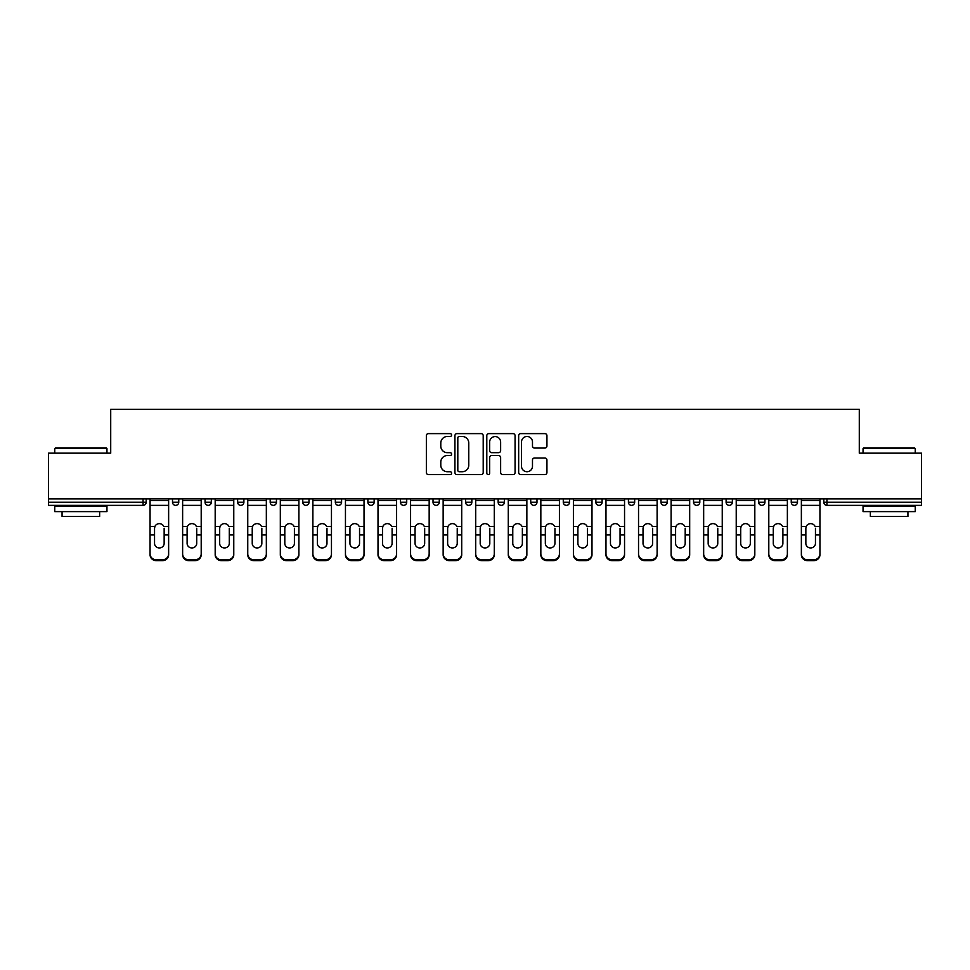 <?xml version="1.0" encoding="UTF-8"?>
<svg xmlns="http://www.w3.org/2000/svg" width="970" height="970" viewBox="0 0 970 970"><rect width="100%" height="100%" fill="white"/><g stroke="black" fill="none" stroke-linecap="round" stroke-linejoin="round"><path stroke-width="1.45" d="M451.596 435.045A1.431 1.431 0 0 0 450.165 433.614L428.4 433.614A2.049 2.049 0 0 0 426.351 435.663L426.351 472.548A2.049 2.049 0 0 0 428.4 474.597L450.165 474.597A1.431 1.431 0 0 0 451.596 473.166A1.431 1.431 0 0 0 450.165 471.723L447.352 471.723A6.56 6.56 0 0 1 440.792 465.163L440.792 462.096A6.56 6.56 0 0 1 447.352 455.536L450.165 455.536A1.431 1.431 0 0 0 451.596 454.105A1.431 1.431 0 0 0 450.165 452.675L447.352 452.675A6.56 6.56 0 0 1 440.792 446.115L440.792 443.035A6.56 6.56 0 0 1 447.352 436.488L450.165 436.488A1.431 1.431 0 0 0 451.596 435.045M544.885 448.055A2.049 2.049 0 0 0 546.934 446.006L546.934 435.663A2.049 2.049 0 0 0 544.885 433.614L520.708 433.614A2.049 2.049 0 0 0 518.659 435.663L518.659 472.548A2.049 2.049 0 0 0 520.708 474.597L544.885 474.597A2.049 2.049 0 0 0 546.934 472.548L546.934 460.047A2.049 2.049 0 0 0 544.885 457.998L534.531 457.998A2.049 2.049 0 0 0 532.481 460.047L532.481 466.243A5.48 5.48 0 0 1 527.001 471.723A5.48 5.48 0 0 1 521.52 466.243L521.52 441.968A5.48 5.48 0 0 1 527.001 436.488A5.48 5.48 0 0 1 532.481 441.968L532.481 446.006A2.049 2.049 0 0 0 534.531 448.055L544.885 448.055M48.5 498.883L48.5 453.16L110.713 453.16L110.713 409.328L859.287 409.328L859.287 453.16L921.5 453.16L921.5 498.883L48.5 498.883L48.5 502.217L143.063 502.217L143.063 498.883M483.205 435.663A2.049 2.049 0 0 0 481.156 433.614L456.979 433.614A2.049 2.049 0 0 0 454.93 435.663L454.93 472.548A2.049 2.049 0 0 0 456.979 474.597L481.156 474.597A2.049 2.049 0 0 0 483.205 472.548L483.205 435.663M488.844 433.614L513.021 433.614A2.049 2.049 0 0 1 515.07 435.663L515.07 472.548A2.049 2.049 0 0 1 513.021 474.597L502.678 474.597A2.049 2.049 0 0 1 500.629 472.548L500.629 457.585A2.049 2.049 0 0 0 498.58 455.536L491.705 455.536A2.049 2.049 0 0 0 489.656 457.585L489.656 473.166A1.431 1.431 0 0 1 488.225 474.597A1.431 1.431 0 0 1 486.794 473.166L486.794 435.663A2.049 2.049 0 0 1 488.844 433.614M143.063 505.358A3.128 3.128 0 0 0 146.191 502.217L143.063 502.217L143.063 505.358A3.128 3.128 0 0 0 146.191 502.217L146.191 498.883L146.191 502.217A3.128 3.128 0 0 1 143.063 505.358L48.5 505.358L48.5 502.217M921.5 498.883L921.5 505.358L826.937 505.358A3.128 3.128 0 0 1 823.809 502.217L823.809 498.883M172.502 498.883L172.502 502.217L172.502 498.883M175.631 505.358A3.128 3.128 0 0 1 172.502 502.217A3.128 3.128 0 0 0 175.631 505.358A3.128 3.128 0 0 0 178.759 502.217L178.759 498.883L178.759 502.217A3.128 3.128 0 0 1 175.631 505.358A3.128 3.128 0 0 1 172.502 502.217L178.759 502.217A3.128 3.128 0 0 1 175.631 505.358M205.058 498.883L205.058 502.217L205.058 498.883M211.327 498.883L211.327 502.217L211.327 498.883M237.626 498.883L237.626 502.217L237.626 498.883M243.894 498.883L243.894 502.217A3.128 3.128 0 0 1 240.766 505.358A3.128 3.128 0 0 1 237.626 502.217A3.128 3.128 0 0 0 240.766 505.358A3.128 3.128 0 0 0 243.894 502.217A3.128 3.128 0 0 1 240.766 505.358A3.128 3.128 0 0 1 237.626 502.217L243.894 502.217M270.193 498.883L270.193 502.217L270.193 498.883M276.462 498.883L276.462 502.217L276.462 498.883M302.761 498.883L302.761 502.217L302.761 498.883M309.018 498.883L309.018 502.217L309.018 498.883M341.586 498.883L341.586 502.217L335.329 502.217A3.128 3.128 0 0 0 338.457 505.358A3.128 3.128 0 0 1 335.329 502.217L335.329 498.883M367.885 498.883L367.885 502.217L367.885 498.883M374.153 498.883L374.153 502.217L374.153 498.883M400.452 498.883L400.452 502.217L400.452 498.883M406.721 498.883L406.721 502.217L406.721 498.883M433.02 498.883L433.02 502.217L433.02 498.883M439.289 498.883L439.289 502.217A3.128 3.128 0 0 1 436.148 505.358A3.128 3.128 0 0 1 433.02 502.217A3.128 3.128 0 0 0 436.148 505.358A3.128 3.128 0 0 1 433.02 502.217L439.289 502.217A3.128 3.128 0 0 1 436.148 505.358M465.588 498.883L465.588 502.217L465.588 498.883M471.844 498.883L471.844 502.217L471.844 498.883M498.156 498.883L498.156 502.217L498.156 498.883M504.412 498.883L504.412 502.217A3.128 3.128 0 0 1 501.284 505.358A3.128 3.128 0 0 1 498.156 502.217L504.412 502.217A3.128 3.128 0 0 1 501.284 505.358A3.128 3.128 0 0 0 504.412 502.217M530.711 498.883L530.711 502.217L530.711 498.883M536.98 498.883L536.98 502.217L536.98 498.883M563.279 498.883L563.279 502.217L563.279 498.883M569.548 498.883L569.548 502.217L569.548 498.883M602.115 498.883L602.115 502.217A3.128 3.128 0 0 1 598.975 505.358A3.128 3.128 0 0 1 595.847 502.217L595.847 498.883M634.671 498.883L634.671 502.217A3.128 3.128 0 0 1 631.543 505.358A3.128 3.128 0 0 1 628.414 502.217L628.414 498.883M667.239 498.883L667.239 502.217A3.128 3.128 0 0 1 664.111 505.358A3.128 3.128 0 0 1 660.982 502.217L660.982 498.883M699.806 498.883L699.806 502.217A3.128 3.128 0 0 1 696.678 505.358A3.128 3.128 0 0 1 693.538 502.217L693.538 498.883M729.234 505.358A3.128 3.128 0 0 0 732.374 502.217L732.374 498.883L732.374 502.217A3.128 3.128 0 0 1 729.234 505.358A3.128 3.128 0 0 1 726.106 502.217L726.106 498.883M764.942 498.883L764.942 502.217A3.128 3.128 0 0 1 761.802 505.358A3.128 3.128 0 0 1 758.673 502.217L758.673 498.883M791.241 498.883L791.241 502.217L791.241 498.883M797.498 498.883L797.498 502.217A3.128 3.128 0 0 1 794.369 505.358A3.128 3.128 0 0 1 791.241 502.217L797.498 502.217A3.128 3.128 0 0 1 794.369 505.358M208.198 505.358A3.128 3.128 0 0 1 205.058 502.217A3.128 3.128 0 0 0 208.198 505.358A3.128 3.128 0 0 0 211.327 502.217A3.128 3.128 0 0 1 208.198 505.358A3.128 3.128 0 0 1 205.058 502.217L211.327 502.217A3.128 3.128 0 0 1 208.198 505.358M273.322 505.358A3.128 3.128 0 0 1 270.193 502.217A3.128 3.128 0 0 0 273.322 505.358A3.128 3.128 0 0 0 276.462 502.217A3.128 3.128 0 0 1 273.322 505.358A3.128 3.128 0 0 1 270.193 502.217L276.462 502.217A3.128 3.128 0 0 1 273.322 505.358M305.889 505.358A3.128 3.128 0 0 1 302.761 502.217A3.128 3.128 0 0 0 305.889 505.358A3.128 3.128 0 0 0 309.018 502.217A3.128 3.128 0 0 1 305.889 505.358A3.128 3.128 0 0 1 302.761 502.217L309.018 502.217A3.128 3.128 0 0 1 305.889 505.358M338.457 505.358A3.128 3.128 0 0 0 341.586 502.217A3.128 3.128 0 0 1 338.457 505.358A3.128 3.128 0 0 1 335.329 502.217M371.025 505.358A3.128 3.128 0 0 1 367.885 502.217A3.128 3.128 0 0 0 371.025 505.358A3.128 3.128 0 0 0 374.153 502.217A3.128 3.128 0 0 1 371.025 505.358A3.128 3.128 0 0 1 367.885 502.217L374.153 502.217A3.128 3.128 0 0 1 371.025 505.358M403.593 505.358A3.128 3.128 0 0 1 400.452 502.217L406.721 502.217A3.128 3.128 0 0 1 403.593 505.358A3.128 3.128 0 0 0 406.721 502.217M468.716 505.358A3.128 3.128 0 0 1 465.588 502.217A3.128 3.128 0 0 0 468.716 505.358A3.128 3.128 0 0 0 471.844 502.217A3.128 3.128 0 0 1 468.716 505.358A3.128 3.128 0 0 1 465.588 502.217L471.844 502.217A3.128 3.128 0 0 1 468.716 505.358M533.852 505.358A3.128 3.128 0 0 1 530.711 502.217L536.98 502.217A3.128 3.128 0 0 1 533.852 505.358A3.128 3.128 0 0 0 536.98 502.217M566.407 505.358A3.128 3.128 0 0 1 563.279 502.217A3.128 3.128 0 0 0 566.407 505.358A3.128 3.128 0 0 0 569.548 502.217A3.128 3.128 0 0 1 566.407 505.358A3.128 3.128 0 0 1 563.279 502.217L569.548 502.217A3.128 3.128 0 0 1 566.407 505.358M459.234 436.488A1.431 1.431 0 0 0 457.804 437.919L457.804 470.292A1.431 1.431 0 0 0 459.234 471.723L462.205 471.723A6.56 6.56 0 0 0 468.765 465.163L468.765 443.035A6.56 6.56 0 0 0 462.205 436.488L459.234 436.488M500.629 442.065A5.48 5.48 0 0 0 495.149 436.585A5.48 5.48 0 0 0 489.656 442.065L489.656 450.626A2.049 2.049 0 0 0 491.705 452.675L498.58 452.675A2.049 2.049 0 0 0 500.629 450.626L500.629 442.065M164.148 528.262L164.148 534.943L168.635 534.943L168.635 498.883M150.059 535.828L150.059 554.755L150.059 526.431L154.933 526.431L154.545 528.262L154.933 526.431A4.801 4.607 0 0 1 163.76 526.431L168.635 526.431M168.635 535.828L168.635 554.755A6.256 5.929 180 0 1 162.378 560.672L162.378 559.787A6.256 5.929 0 0 0 168.635 553.87L168.635 534.943M164.148 543.406A4.801 4.547 180 0 1 159.347 547.941A4.801 4.547 180 0 1 154.545 543.406A4.801 4.547 180 0 0 159.347 547.941A4.801 4.547 180 0 0 164.148 543.406L164.148 534.943M154.545 543.406L154.545 528.262M150.059 553.87A6.256 5.929 0 0 0 156.315 559.787L156.315 560.672L162.378 560.672M156.315 560.672A6.256 5.929 180 0 1 150.059 554.755M156.315 559.787L162.378 559.787M150.059 526.431L150.059 498.883M168.635 553.87L168.635 554.755M54.756 448.576L55.387 447.946L106.324 447.946L106.955 448.576L54.756 448.576L54.756 453.16M106.955 511.614L54.756 511.614L54.756 506.401L106.955 506.401L106.955 511.614M99.643 511.614L99.643 516.416L62.068 516.416L62.068 511.614M863.045 448.576L863.676 447.946L914.613 447.946L915.243 448.576L863.045 448.576L863.045 453.16M915.243 511.614L863.045 511.614L863.045 506.401L915.243 506.401L915.243 511.614M907.932 511.614L907.932 516.416L870.357 516.416L870.357 511.614M196.716 528.262L196.716 534.943L201.202 534.943L201.202 498.883M182.627 535.828L182.627 554.755L182.627 526.431L187.489 526.431L187.113 528.262L187.489 526.431A4.801 4.607 0 0 1 196.328 526.431L201.202 526.431M201.202 535.828L201.202 554.755A6.256 5.929 180 0 1 194.934 560.672L194.934 559.787A6.256 5.929 0 0 0 201.202 553.87L201.202 534.943M196.716 543.406A4.801 4.547 180 0 1 191.914 547.941A4.801 4.547 180 0 1 187.113 543.406A4.801 4.547 180 0 0 191.914 547.941A4.801 4.547 180 0 0 196.716 543.406L196.716 534.943M229.284 528.262L229.284 534.943L233.77 534.943L233.77 498.883M215.182 535.828L215.182 554.755L215.182 526.431L220.057 526.431L219.681 528.262L220.057 526.431A4.801 4.607 0 0 1 228.896 526.431L233.77 526.431M233.77 535.828L233.77 554.755A6.256 5.929 180 0 1 227.501 560.672L227.501 559.787A6.256 5.929 0 0 0 233.77 553.87L233.77 534.943M229.284 543.406A4.801 4.547 180 0 1 224.482 547.941A4.801 4.547 180 0 1 219.681 543.406A4.801 4.547 180 0 0 224.482 547.941A4.801 4.547 180 0 0 229.284 543.406L229.284 534.943M261.839 528.262L261.839 534.943L266.338 534.943L266.338 498.883M247.75 535.828L247.75 554.755L247.75 526.431L252.624 526.431L252.236 528.262L252.624 526.431A4.801 4.607 0 0 1 261.463 526.431L266.338 526.431M266.338 535.828L266.338 554.755A6.256 5.929 180 0 1 260.069 560.672L260.069 559.787A6.256 5.929 0 0 0 266.338 553.87L266.338 534.943M261.839 543.406A4.801 4.547 180 0 1 257.038 547.941A4.801 4.547 180 0 1 252.236 543.406A4.801 4.547 180 0 0 257.038 547.941A4.801 4.547 180 0 0 261.839 543.406L261.839 534.943M294.407 528.262L294.407 534.943L298.893 534.943L298.893 498.883M280.318 535.828L280.318 554.755L280.318 526.431L285.192 526.431L284.804 528.262L285.192 526.431A4.801 4.607 0 0 1 294.031 526.431L298.893 526.431M298.893 535.828L298.893 554.755A6.256 5.929 180 0 1 292.637 560.672L292.637 559.787A6.256 5.929 0 0 0 298.893 553.87L298.893 534.943M294.407 543.406A4.801 4.547 180 0 1 289.606 547.941A4.801 4.547 180 0 1 284.804 543.406A4.801 4.547 180 0 0 289.606 547.941A4.801 4.547 180 0 0 294.407 543.406L294.407 534.943M326.975 528.262L326.975 534.943L331.461 534.943L331.461 498.883M312.886 535.828L312.886 554.755L312.886 526.431L317.76 526.431L317.372 528.262L317.76 526.431A4.801 4.607 0 0 1 326.587 526.431L331.461 526.431M331.461 535.828L331.461 554.755A6.256 5.929 180 0 1 325.205 560.672L325.205 559.787A6.256 5.929 0 0 0 331.461 553.87L331.461 534.943M326.975 543.406A4.801 4.547 180 0 1 322.173 547.941A4.801 4.547 180 0 1 317.372 543.406A4.801 4.547 180 0 0 322.173 547.941A4.801 4.547 180 0 0 326.975 543.406L326.975 534.943M187.113 543.406L187.113 528.262M182.627 553.87A6.256 5.929 0 0 0 188.883 559.787L188.883 560.672L194.934 560.672M188.883 560.672A6.256 5.929 180 0 1 182.627 554.755M188.883 559.787L194.934 559.787M182.627 526.431L182.627 498.883M201.202 553.87L201.202 554.755M219.681 543.406L219.681 528.262M215.182 553.87A6.256 5.929 0 0 0 221.451 559.787L221.451 560.672L227.501 560.672M221.451 560.672A6.256 5.929 180 0 1 215.182 554.755M221.451 559.787L227.501 559.787M215.182 526.431L215.182 498.883M233.77 553.87L233.77 554.755M252.236 543.406L252.236 528.262M247.75 553.87A6.256 5.929 0 0 0 254.019 559.787L254.019 560.672L260.069 560.672M254.019 560.672A6.256 5.929 180 0 1 247.75 554.755M254.019 559.787L260.069 559.787M247.75 526.431L247.75 498.883M266.338 553.87L266.338 554.755M284.804 543.406L284.804 528.262M280.318 553.87A6.256 5.929 0 0 0 286.587 559.787L286.587 560.672L292.637 560.672M286.587 560.672A6.256 5.929 180 0 1 280.318 554.755M286.587 559.787L292.637 559.787M280.318 526.431L280.318 498.883M298.893 553.87L298.893 554.755M317.372 543.406L317.372 528.262M312.886 553.87A6.256 5.929 0 0 0 319.142 559.787L319.142 560.672L325.205 560.672M319.142 560.672A6.256 5.929 180 0 1 312.886 554.755M319.142 559.787L325.205 559.787M312.886 526.431L312.886 498.883M331.461 553.87L331.461 554.755M359.543 528.262L359.543 534.943L364.029 534.943L364.029 498.883M345.453 535.828L345.453 554.755L345.453 526.431L350.315 526.431L349.94 528.262L350.315 526.431A4.801 4.607 0 0 1 359.155 526.431L364.029 526.431M364.029 535.828L364.029 554.755A6.256 5.929 180 0 1 357.76 560.672L357.76 559.787A6.256 5.929 0 0 0 364.029 553.87L364.029 534.943M359.543 543.406A4.801 4.547 180 0 1 354.741 547.941A4.801 4.547 180 0 1 349.94 543.406A4.801 4.547 180 0 0 354.741 547.941A4.801 4.547 180 0 0 359.543 543.406L359.543 534.943M349.94 543.406L349.94 528.262M345.453 553.87A6.256 5.929 0 0 0 351.71 559.787L351.71 560.672L357.76 560.672M351.71 560.672A6.256 5.929 180 0 1 345.453 554.755M351.71 559.787L357.76 559.787M345.453 526.431L345.453 498.883M364.029 553.87L364.029 554.755M392.11 528.262L392.11 534.943L396.597 534.943L396.597 498.883M378.009 535.828L378.009 554.755L378.009 526.431L382.883 526.431L382.507 528.262L382.883 526.431A4.801 4.607 0 0 1 391.722 526.431L396.597 526.431M396.597 535.828L396.597 554.755A6.256 5.929 180 0 1 390.328 560.672L390.328 559.787A6.256 5.929 0 0 0 396.597 553.87L396.597 534.943M392.11 543.406A4.801 4.547 180 0 1 387.309 547.941A4.801 4.547 180 0 1 382.507 543.406A4.801 4.547 180 0 0 387.309 547.941A4.801 4.547 180 0 0 392.11 543.406L392.11 534.943M382.507 543.406L382.507 528.262M378.009 553.87A6.256 5.929 0 0 0 384.278 559.787L384.278 560.672L390.328 560.672M384.278 560.672A6.256 5.929 180 0 1 378.009 554.755M384.278 559.787L390.328 559.787M378.009 526.431L378.009 498.883M396.597 553.87L396.597 554.755M424.666 528.262L424.666 534.943L429.164 534.943L429.164 498.883M410.577 535.828L410.577 554.755L410.577 526.431L415.451 526.431L415.063 528.262L415.451 526.431A4.801 4.607 0 0 1 424.29 526.431L429.164 526.431M429.164 535.828L429.164 554.755A6.256 5.929 180 0 1 422.896 560.672L422.896 559.787A6.256 5.929 0 0 0 429.164 553.87L429.164 534.943M424.666 543.406A4.801 4.547 180 0 1 419.864 547.941A4.801 4.547 180 0 1 415.063 543.406A4.801 4.547 180 0 0 419.864 547.941A4.801 4.547 180 0 0 424.666 543.406L424.666 534.943M415.063 543.406L415.063 528.262M410.577 553.87A6.256 5.929 0 0 0 416.845 559.787L416.845 560.672L422.896 560.672M416.845 560.672A6.256 5.929 180 0 1 410.577 554.755M416.845 559.787L422.896 559.787M410.577 526.431L410.577 498.883M429.164 553.87L429.164 554.755M457.234 528.262L457.234 534.943L461.72 534.943L461.72 498.883M443.144 535.828L443.144 554.755L443.144 526.431L448.019 526.431L447.631 528.262L448.019 526.431A4.801 4.607 0 0 1 456.858 526.431L461.72 526.431M461.72 535.828L461.72 554.755A6.256 5.929 180 0 1 455.463 560.672L455.463 559.787A6.256 5.929 0 0 0 461.72 553.87L461.72 534.943M457.234 543.406A4.801 4.547 180 0 1 452.432 547.941A4.801 4.547 180 0 1 447.631 543.406A4.801 4.547 180 0 0 452.432 547.941A4.801 4.547 180 0 0 457.234 543.406L457.234 534.943M447.631 543.406L447.631 528.262M443.144 553.87A6.256 5.929 0 0 0 449.413 559.787L449.413 560.672L455.463 560.672M449.413 560.672A6.256 5.929 180 0 1 443.144 554.755M449.413 559.787L455.463 559.787M443.144 526.431L443.144 498.883M461.72 553.87L461.72 554.755M489.801 528.262L489.801 534.943L494.288 534.943L494.288 498.883M475.712 535.828L475.712 554.755L475.712 526.431L480.587 526.431L480.198 528.262L480.587 526.431A4.801 4.607 0 0 1 489.413 526.431L494.288 526.431M494.288 535.828L494.288 554.755A6.256 5.929 180 0 1 488.031 560.672L488.031 559.787A6.256 5.929 0 0 0 494.288 553.87L494.288 534.943M489.801 543.406A4.801 4.547 180 0 1 485 547.941A4.801 4.547 180 0 1 480.198 543.406A4.801 4.547 180 0 0 485 547.941A4.801 4.547 180 0 0 489.801 543.406L489.801 534.943M480.198 543.406L480.198 528.262M475.712 553.87A6.256 5.929 0 0 0 481.969 559.787L481.969 560.672L488.031 560.672M481.969 560.672A6.256 5.929 180 0 1 475.712 554.755M481.969 559.787L488.031 559.787M475.712 526.431L475.712 498.883M494.288 553.87L494.288 554.755M522.369 528.262L522.369 534.943L526.855 534.943L526.855 498.883M508.28 535.828L508.28 554.755L508.28 526.431L513.142 526.431L512.766 528.262L513.142 526.431A4.801 4.607 0 0 1 521.981 526.431L526.855 526.431M526.855 535.828L526.855 554.755A6.256 5.929 180 0 1 520.587 560.672L520.587 559.787A6.256 5.929 0 0 0 526.855 553.87L526.855 534.943M522.369 543.406A4.801 4.547 180 0 1 517.568 547.941A4.801 4.547 180 0 1 512.766 543.406A4.801 4.547 180 0 0 517.568 547.941A4.801 4.547 180 0 0 522.369 543.406L522.369 534.943M512.766 543.406L512.766 528.262M508.28 553.87A6.256 5.929 0 0 0 514.536 559.787L514.536 560.672L520.587 560.672M514.536 560.672A6.256 5.929 180 0 1 508.28 554.755M514.536 559.787L520.587 559.787M508.28 526.431L508.28 498.883M526.855 553.87L526.855 554.755M554.937 528.262L554.937 534.943L559.423 534.943L559.423 498.883M540.836 535.828L540.836 554.755L540.836 526.431L545.71 526.431L545.334 528.262L545.71 526.431A4.801 4.607 0 0 1 554.549 526.431L559.423 526.431M559.423 535.828L559.423 554.755A6.256 5.929 180 0 1 553.155 560.672L553.155 559.787A6.256 5.929 0 0 0 559.423 553.87L559.423 534.943M554.937 543.406A4.801 4.547 180 0 1 550.135 547.941A4.801 4.547 180 0 1 545.334 543.406A4.801 4.547 180 0 0 550.135 547.941A4.801 4.547 180 0 0 554.937 543.406L554.937 534.943M545.334 543.406L545.334 528.262M540.836 553.87A6.256 5.929 0 0 0 547.104 559.787L547.104 560.672L553.155 560.672M547.104 560.672A6.256 5.929 180 0 1 540.836 554.755M547.104 559.787L553.155 559.787M540.836 526.431L540.836 498.883M559.423 553.87L559.423 554.755M587.493 528.262L587.493 534.943L591.991 534.943L591.991 498.883M573.403 535.828L573.403 554.755L573.403 526.431L578.278 526.431L577.89 528.262L578.278 526.431A4.801 4.607 0 0 1 587.117 526.431L591.991 526.431M591.991 535.828L591.991 554.755A6.256 5.929 180 0 1 585.722 560.672L585.722 559.787A6.256 5.929 0 0 0 591.991 553.87L591.991 534.943M587.493 543.406A4.801 4.547 180 0 1 582.691 547.941A4.801 4.547 180 0 1 577.89 543.406A4.801 4.547 180 0 0 582.691 547.941A4.801 4.547 180 0 0 587.493 543.406L587.493 534.943M577.89 543.406L577.89 528.262M573.403 553.87A6.256 5.929 0 0 0 579.672 559.787L579.672 560.672L585.722 560.672M579.672 560.672A6.256 5.929 180 0 1 573.403 554.755M579.672 559.787L585.722 559.787M573.403 526.431L573.403 498.883M591.991 553.87L591.991 554.755M620.06 528.262L620.06 534.943L624.547 534.943L624.547 498.883M605.971 535.828L605.971 554.755L605.971 526.431L610.845 526.431L610.457 528.262L610.845 526.431A4.801 4.607 0 0 1 619.684 526.431L624.547 526.431M624.547 535.828L624.547 554.755A6.256 5.929 180 0 1 618.29 560.672L618.29 559.787A6.256 5.929 0 0 0 624.547 553.87L624.547 534.943M620.06 543.406A4.801 4.547 180 0 1 615.259 547.941A4.801 4.547 180 0 1 610.457 543.406A4.801 4.547 180 0 0 615.259 547.941A4.801 4.547 180 0 0 620.06 543.406L620.06 534.943M610.457 543.406L610.457 528.262M605.971 553.87A6.256 5.929 0 0 0 612.24 559.787L612.24 560.672L618.29 560.672M612.24 560.672A6.256 5.929 180 0 1 605.971 554.755M612.24 559.787L618.29 559.787M605.971 526.431L605.971 498.883M624.547 553.87L624.547 554.755M652.628 528.262L652.628 534.943L657.114 534.943L657.114 498.883M638.539 535.828L638.539 554.755L638.539 526.431L643.413 526.431L643.025 528.262L643.413 526.431A4.801 4.607 0 0 1 652.24 526.431L657.114 526.431M657.114 535.828L657.114 554.755A6.256 5.929 180 0 1 650.858 560.672L650.858 559.787A6.256 5.929 0 0 0 657.114 553.87L657.114 534.943M652.628 543.406A4.801 4.547 180 0 1 647.827 547.941A4.801 4.547 180 0 1 643.025 543.406A4.801 4.547 180 0 0 647.827 547.941A4.801 4.547 180 0 0 652.628 543.406L652.628 534.943M643.025 543.406L643.025 528.262M638.539 553.87A6.256 5.929 0 0 0 644.795 559.787L644.795 560.672L650.858 560.672M644.795 560.672A6.256 5.929 180 0 1 638.539 554.755M644.795 559.787L650.858 559.787M638.539 526.431L638.539 498.883M657.114 553.87L657.114 554.755M685.196 528.262L685.196 534.943L689.682 534.943L689.682 498.883M671.107 535.828L671.107 554.755L671.107 526.431L675.969 526.431L675.593 528.262L675.969 526.431A4.801 4.607 0 0 1 684.808 526.431L689.682 526.431M689.682 535.828L689.682 554.755A6.256 5.929 180 0 1 683.413 560.672L683.413 559.787A6.256 5.929 0 0 0 689.682 553.87L689.682 534.943M685.196 543.406A4.801 4.547 180 0 1 680.394 547.941A4.801 4.547 180 0 1 675.593 543.406A4.801 4.547 180 0 0 680.394 547.941A4.801 4.547 180 0 0 685.196 543.406L685.196 534.943M675.593 543.406L675.593 528.262M671.107 553.87A6.256 5.929 0 0 0 677.363 559.787L677.363 560.672L683.413 560.672M677.363 560.672A6.256 5.929 180 0 1 671.107 554.755M677.363 559.787L683.413 559.787M671.107 526.431L671.107 498.883M689.682 553.87L689.682 554.755M717.764 528.262L717.764 534.943L722.25 534.943L722.25 498.883M703.662 535.828L703.662 554.755L703.662 526.431L708.536 526.431L708.161 528.262L708.536 526.431A4.801 4.607 0 0 1 717.376 526.431L722.25 526.431M722.25 535.828L722.25 554.755A6.256 5.929 180 0 1 715.981 560.672L715.981 559.787A6.256 5.929 0 0 0 722.25 553.87L722.25 534.943M717.764 543.406A4.801 4.547 180 0 1 712.962 547.941A4.801 4.547 180 0 1 708.161 543.406A4.801 4.547 180 0 0 712.962 547.941A4.801 4.547 180 0 0 717.764 543.406L717.764 534.943M708.161 543.406L708.161 528.262M703.662 553.87A6.256 5.929 0 0 0 709.931 559.787L709.931 560.672L715.981 560.672M709.931 560.672A6.256 5.929 180 0 1 703.662 554.755M709.931 559.787L715.981 559.787M703.662 526.431L703.662 498.883M722.25 553.87L722.25 554.755M750.319 528.262L750.319 534.943L754.818 534.943L754.818 498.883M736.23 535.828L736.23 554.755L736.23 526.431L741.104 526.431L740.716 528.262L741.104 526.431A4.801 4.607 0 0 1 749.943 526.431L754.818 526.431M754.818 535.828L754.818 554.755A6.256 5.929 180 0 1 748.549 560.672L748.549 559.787A6.256 5.929 0 0 0 754.818 553.87L754.818 534.943M750.319 543.406A4.801 4.547 180 0 1 745.518 547.941A4.801 4.547 180 0 1 740.716 543.406A4.801 4.547 180 0 0 745.518 547.941A4.801 4.547 180 0 0 750.319 543.406L750.319 534.943M740.716 543.406L740.716 528.262M736.23 553.87A6.256 5.929 0 0 0 742.499 559.787L742.499 560.672L748.549 560.672M742.499 560.672A6.256 5.929 180 0 1 736.23 554.755M742.499 559.787L748.549 559.787M736.23 526.431L736.23 498.883M754.818 553.87L754.818 554.755M782.887 528.262L782.887 534.943L787.373 534.943L787.373 498.883M768.798 535.828L768.798 554.755L768.798 526.431L773.672 526.431L773.284 528.262L773.672 526.431A4.801 4.607 0 0 1 782.511 526.431L787.373 526.431M787.373 535.828L787.373 554.755A6.256 5.929 180 0 1 781.117 560.672L781.117 559.787A6.256 5.929 0 0 0 787.373 553.87L787.373 534.943M782.887 543.406A4.801 4.547 180 0 1 778.086 547.941A4.801 4.547 180 0 1 773.284 543.406A4.801 4.547 180 0 0 778.086 547.941A4.801 4.547 180 0 0 782.887 543.406L782.887 534.943M773.284 543.406L773.284 528.262M768.798 553.87A6.256 5.929 0 0 0 775.066 559.787L775.066 560.672L781.117 560.672M775.066 560.672A6.256 5.929 180 0 1 768.798 554.755M775.066 559.787L781.117 559.787M768.798 526.431L768.798 498.883M787.373 553.87L787.373 554.755M815.455 528.262L815.455 534.943L819.941 534.943L819.941 498.883M801.365 535.828L801.365 554.755L801.365 526.431L806.24 526.431L805.852 528.262L806.24 526.431A4.801 4.607 0 0 1 815.067 526.431L819.941 526.431M819.941 535.828L819.941 554.755A6.256 5.929 180 0 1 813.684 560.672L813.684 559.787A6.256 5.929 0 0 0 819.941 553.87L819.941 534.943M815.455 543.406A4.801 4.547 180 0 1 810.653 547.941A4.801 4.547 180 0 1 805.852 543.406A4.801 4.547 180 0 0 810.653 547.941A4.801 4.547 180 0 0 815.455 543.406L815.455 534.943M805.852 543.406L805.852 528.262M801.365 553.87A6.256 5.929 0 0 0 807.622 559.787L807.622 560.672L813.684 560.672M807.622 560.672A6.256 5.929 180 0 1 801.365 554.755M807.622 559.787L813.684 559.787M801.365 526.431L801.365 498.883M819.941 553.87L819.941 554.755M826.937 498.883L826.937 502.217L921.5 502.217M823.809 502.217L826.937 502.217L826.937 505.358M598.975 505.358A3.128 3.128 0 0 0 602.115 502.217L595.847 502.217M631.543 505.358A3.128 3.128 0 0 0 634.671 502.217L628.414 502.217M664.111 505.358A3.128 3.128 0 0 0 667.239 502.217L660.982 502.217M696.678 505.358A3.128 3.128 0 0 0 699.806 502.217L693.538 502.217M732.374 502.217L726.106 502.217M761.802 505.358A3.128 3.128 0 0 0 764.942 502.217L758.673 502.217M150.059 534.943L154.545 534.943M150.059 505.358L168.635 505.358M150.059 500.605L168.635 500.605M182.627 534.943L187.113 534.943M182.627 505.358L201.202 505.358M182.627 500.605L201.202 500.605M215.182 534.943L219.681 534.943M215.182 505.358L233.77 505.358M215.182 500.605L233.77 500.605M247.75 534.943L252.236 534.943M247.75 505.358L266.338 505.358M247.75 500.605L266.338 500.605M280.318 534.943L284.804 534.943M280.318 505.358L298.893 505.358M280.318 500.605L298.893 500.605M312.886 534.943L317.372 534.943M312.886 505.358L331.461 505.358M312.886 500.605L331.461 500.605M345.453 534.943L349.94 534.943M345.453 505.358L364.029 505.358M345.453 500.605L364.029 500.605M378.009 534.943L382.507 534.943M378.009 505.358L396.597 505.358M378.009 500.605L396.597 500.605M410.577 534.943L415.063 534.943M410.577 505.358L429.164 505.358M410.577 500.605L429.164 500.605M443.144 534.943L447.631 534.943M443.144 505.358L461.72 505.358M443.144 500.605L461.72 500.605M475.712 534.943L480.198 534.943M475.712 505.358L494.288 505.358M475.712 500.605L494.288 500.605M508.28 534.943L512.766 534.943M508.28 505.358L526.855 505.358M508.28 500.605L526.855 500.605M540.836 534.943L545.334 534.943M540.836 505.358L559.423 505.358M540.836 500.605L559.423 500.605M573.403 534.943L577.89 534.943M573.403 505.358L591.991 505.358M573.403 500.605L591.991 500.605M605.971 534.943L610.457 534.943M605.971 505.358L624.547 505.358M605.971 500.605L624.547 500.605M638.539 534.943L643.025 534.943M638.539 505.358L657.114 505.358M638.539 500.605L657.114 500.605M671.107 534.943L675.593 534.943M671.107 505.358L689.682 505.358M671.107 500.605L689.682 500.605M703.662 534.943L708.161 534.943M703.662 505.358L722.25 505.358M703.662 500.605L722.25 500.605M736.23 534.943L740.716 534.943M736.23 505.358L754.818 505.358M736.23 500.605L754.818 500.605M768.798 534.943L773.284 534.943M768.798 505.358L787.373 505.358M768.798 500.605L787.373 500.605M801.365 534.943L805.852 534.943M801.365 505.358L819.941 505.358M801.365 500.605L819.941 500.605M106.955 453.16L106.955 448.576M95.048 506.401L95.048 505.358M66.663 506.401L66.663 505.358M915.243 453.16L915.243 448.576M903.337 506.401L903.337 505.358M874.952 506.401L874.952 505.358"/></g></svg>
